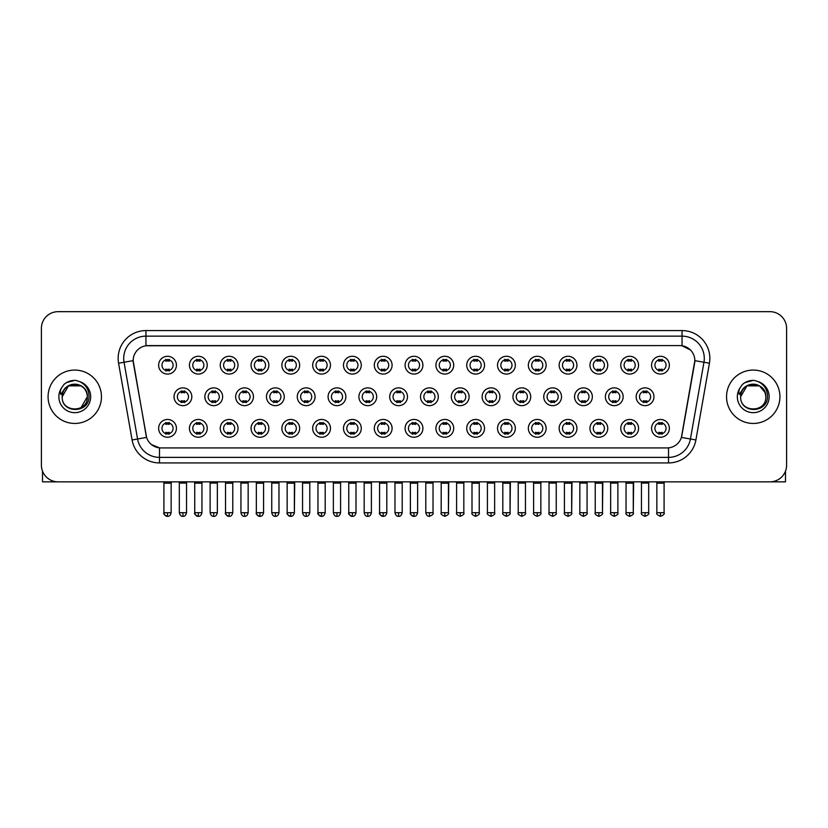 <?xml version="1.0" encoding="UTF-8"?>
<svg xmlns="http://www.w3.org/2000/svg" width="828" height="828" viewBox="0 0 828 828"><rect width="100%" height="100%" fill="white"/><g stroke="black" fill="none" stroke-linecap="round" stroke-linejoin="round"><path stroke-width="1.24" d="M207.238 428.345A8.901 8.901 0 0 1 198.337 437.246A8.901 8.901 0 0 1 189.436 428.345A8.901 8.901 0 0 1 198.337 419.454A8.901 8.901 0 0 1 207.238 428.345M192.779 428.345A5.558 5.558 0 0 0 198.337 433.913A5.558 5.558 0 0 0 203.895 428.345A5.558 5.558 0 0 0 198.337 422.787A5.558 5.558 0 0 0 192.779 428.345M238.04 428.345A8.901 8.901 0 0 1 229.149 437.246A8.901 8.901 0 0 1 220.248 428.345A8.901 8.901 0 0 1 229.149 419.454A8.901 8.901 0 0 1 238.04 428.345M223.581 428.345A5.558 5.558 0 0 0 229.149 433.913A5.558 5.558 0 0 0 234.707 428.345A5.558 5.558 0 0 0 229.149 422.787A5.558 5.558 0 0 0 223.581 428.345M268.852 428.345A8.901 8.901 0 0 1 259.951 437.246A8.901 8.901 0 0 1 251.06 428.345A8.901 8.901 0 0 1 259.951 419.454A8.901 8.901 0 0 1 268.852 428.345M254.393 428.345A5.558 5.558 0 0 0 259.951 433.913A5.558 5.558 0 0 0 265.519 428.345A5.558 5.558 0 0 0 259.951 422.787A5.558 5.558 0 0 0 254.393 428.345M299.664 428.345A8.901 8.901 0 0 1 290.763 437.246A8.901 8.901 0 0 1 281.862 428.345A8.901 8.901 0 0 1 290.763 419.454A8.901 8.901 0 0 1 299.664 428.345M285.205 428.345A5.558 5.558 0 0 0 290.763 433.913A5.558 5.558 0 0 0 296.32 428.345A5.558 5.558 0 0 0 290.763 422.787A5.558 5.558 0 0 0 285.205 428.345M330.476 428.345A8.901 8.901 0 0 1 321.574 437.246A8.901 8.901 0 0 1 312.673 428.345A8.901 8.901 0 0 1 321.574 419.454A8.901 8.901 0 0 1 330.476 428.345M316.017 428.345A5.558 5.558 0 0 0 321.574 433.913A5.558 5.558 0 0 0 327.132 428.345A5.558 5.558 0 0 0 321.574 422.787A5.558 5.558 0 0 0 316.017 428.345M361.277 428.345A8.901 8.901 0 0 1 352.386 437.246A8.901 8.901 0 0 1 343.485 428.345A8.901 8.901 0 0 1 352.386 419.454A8.901 8.901 0 0 1 361.277 428.345M346.818 428.345A5.558 5.558 0 0 0 352.386 433.913A5.558 5.558 0 0 0 357.944 428.345A5.558 5.558 0 0 0 352.386 422.787A5.558 5.558 0 0 0 346.818 428.345M392.089 428.345A8.901 8.901 0 0 1 383.188 437.246A8.901 8.901 0 0 1 374.297 428.345A8.901 8.901 0 0 1 383.188 419.454A8.901 8.901 0 0 1 392.089 428.345M377.63 428.345A5.558 5.558 0 0 0 383.188 433.913A5.558 5.558 0 0 0 388.756 428.345A5.558 5.558 0 0 0 383.188 422.787A5.558 5.558 0 0 0 377.63 428.345M422.901 428.345A8.901 8.901 0 0 1 414 437.246A8.901 8.901 0 0 1 405.099 428.345A8.901 8.901 0 0 1 414 419.454A8.901 8.901 0 0 1 422.901 428.345M408.442 428.345A5.558 5.558 0 0 0 414 433.913A5.558 5.558 0 0 0 419.558 428.345A5.558 5.558 0 0 0 414 422.787A5.558 5.558 0 0 0 408.442 428.345M453.703 428.345A8.901 8.901 0 0 1 444.812 437.246A8.901 8.901 0 0 1 435.911 428.345A8.901 8.901 0 0 1 444.812 419.454A8.901 8.901 0 0 1 453.703 428.345M439.244 428.345A5.558 5.558 0 0 0 444.812 433.913A5.558 5.558 0 0 0 450.37 428.345A5.558 5.558 0 0 0 444.812 422.787A5.558 5.558 0 0 0 439.244 428.345M484.515 428.345A8.901 8.901 0 0 1 475.614 437.246A8.901 8.901 0 0 1 466.723 428.345A8.901 8.901 0 0 1 475.614 419.454A8.901 8.901 0 0 1 484.515 428.345M470.056 428.345A5.558 5.558 0 0 0 475.614 433.913A5.558 5.558 0 0 0 481.182 428.345A5.558 5.558 0 0 0 475.614 422.787A5.558 5.558 0 0 0 470.056 428.345M515.326 428.345A8.901 8.901 0 0 1 506.425 437.246A8.901 8.901 0 0 1 497.524 428.345A8.901 8.901 0 0 1 506.425 419.454A8.901 8.901 0 0 1 515.326 428.345M500.868 428.345A5.558 5.558 0 0 0 506.425 433.913A5.558 5.558 0 0 0 511.983 428.345A5.558 5.558 0 0 0 506.425 422.787A5.558 5.558 0 0 0 500.868 428.345M546.138 428.345A8.901 8.901 0 0 1 537.237 437.246A8.901 8.901 0 0 1 528.336 428.345A8.901 8.901 0 0 1 537.237 419.454A8.901 8.901 0 0 1 546.138 428.345M531.679 428.345A5.558 5.558 0 0 0 537.237 433.913A5.558 5.558 0 0 0 542.795 428.345A5.558 5.558 0 0 0 537.237 422.787A5.558 5.558 0 0 0 531.679 428.345M576.94 428.345A8.901 8.901 0 0 1 568.049 437.246A8.901 8.901 0 0 1 559.148 428.345A8.901 8.901 0 0 1 568.049 419.454A8.901 8.901 0 0 1 576.94 428.345M562.481 428.345A5.558 5.558 0 0 0 568.049 433.913A5.558 5.558 0 0 0 573.607 428.345A5.558 5.558 0 0 0 568.049 422.787A5.558 5.558 0 0 0 562.481 428.345M607.752 428.345A8.901 8.901 0 0 1 598.851 437.246A8.901 8.901 0 0 1 589.96 428.345A8.901 8.901 0 0 1 598.851 419.454A8.901 8.901 0 0 1 607.752 428.345M593.293 428.345A5.558 5.558 0 0 0 598.851 433.913A5.558 5.558 0 0 0 604.419 428.345A5.558 5.558 0 0 0 598.851 422.787A5.558 5.558 0 0 0 593.293 428.345M638.564 428.345A8.901 8.901 0 0 1 629.663 437.246A8.901 8.901 0 0 1 620.762 428.345A8.901 8.901 0 0 1 629.663 419.454A8.901 8.901 0 0 1 638.564 428.345M624.105 428.345A5.558 5.558 0 0 0 629.663 433.913A5.558 5.558 0 0 0 635.221 428.345A5.558 5.558 0 0 0 629.663 422.787A5.558 5.558 0 0 0 624.105 428.345M669.366 428.345A8.901 8.901 0 0 1 660.475 437.246A8.901 8.901 0 0 1 651.574 428.345A8.901 8.901 0 0 1 660.475 419.454A8.901 8.901 0 0 1 669.366 428.345M654.907 428.345A5.558 5.558 0 0 0 660.475 433.913A5.558 5.558 0 0 0 666.033 428.345A5.558 5.558 0 0 0 660.475 422.787A5.558 5.558 0 0 0 654.907 428.345M176.426 428.345A8.901 8.901 0 0 1 167.525 437.246A8.901 8.901 0 0 1 158.634 428.345A8.901 8.901 0 0 1 167.525 419.454A8.901 8.901 0 0 1 176.426 428.345M161.967 428.345A5.558 5.558 0 0 0 167.525 433.913A5.558 5.558 0 0 0 173.093 428.345A5.558 5.558 0 0 0 167.525 422.787A5.558 5.558 0 0 0 161.967 428.345M222.639 396.757A8.901 8.901 0 0 1 213.738 405.658A8.901 8.901 0 0 1 204.847 396.757A8.901 8.901 0 0 1 213.738 387.866A8.901 8.901 0 0 1 222.639 396.757M208.18 396.757A5.558 5.558 0 0 0 213.738 402.325A5.558 5.558 0 0 0 219.306 396.757A5.558 5.558 0 0 0 213.738 391.199A5.558 5.558 0 0 0 208.18 396.757M253.451 396.757A8.901 8.901 0 0 1 244.55 405.658A8.901 8.901 0 0 1 235.649 396.757A8.901 8.901 0 0 1 244.55 387.866A8.901 8.901 0 0 1 253.451 396.757M238.992 396.757A5.558 5.558 0 0 0 244.55 402.325A5.558 5.558 0 0 0 250.108 396.757A5.558 5.558 0 0 0 244.55 391.199A5.558 5.558 0 0 0 238.992 396.757M284.252 396.757A8.901 8.901 0 0 1 275.362 405.658A8.901 8.901 0 0 1 266.461 396.757A8.901 8.901 0 0 1 275.362 387.866A8.901 8.901 0 0 1 284.252 396.757M269.793 396.757A5.558 5.558 0 0 0 275.362 402.325A5.558 5.558 0 0 0 280.92 396.757A5.558 5.558 0 0 0 275.362 391.199A5.558 5.558 0 0 0 269.793 396.757M315.064 396.757A8.901 8.901 0 0 1 306.163 405.658A8.901 8.901 0 0 1 297.273 396.757A8.901 8.901 0 0 1 306.163 387.866A8.901 8.901 0 0 1 315.064 396.757M300.605 396.757A5.558 5.558 0 0 0 306.163 402.325A5.558 5.558 0 0 0 311.732 396.757A5.558 5.558 0 0 0 306.163 391.199A5.558 5.558 0 0 0 300.605 396.757M345.876 396.757A8.901 8.901 0 0 1 336.975 405.658A8.901 8.901 0 0 1 328.085 396.757A8.901 8.901 0 0 1 336.975 387.866A8.901 8.901 0 0 1 345.876 396.757M331.417 396.757A5.558 5.558 0 0 0 336.975 402.325A5.558 5.558 0 0 0 342.544 396.757A5.558 5.558 0 0 0 336.975 391.199A5.558 5.558 0 0 0 331.417 396.757M376.688 396.757A8.901 8.901 0 0 1 367.787 405.658A8.901 8.901 0 0 1 358.886 396.757A8.901 8.901 0 0 1 367.787 387.866A8.901 8.901 0 0 1 376.688 396.757M362.229 396.757A5.558 5.558 0 0 0 367.787 402.325A5.558 5.558 0 0 0 373.345 396.757A5.558 5.558 0 0 0 367.787 391.199A5.558 5.558 0 0 0 362.229 396.757M407.49 396.757A8.901 8.901 0 0 1 398.599 405.658A8.901 8.901 0 0 1 389.698 396.757A8.901 8.901 0 0 1 398.599 387.866A8.901 8.901 0 0 1 407.49 396.757M393.031 396.757A5.558 5.558 0 0 0 398.599 402.325A5.558 5.558 0 0 0 404.157 396.757A5.558 5.558 0 0 0 398.599 391.199A5.558 5.558 0 0 0 393.031 396.757M438.302 396.757A8.901 8.901 0 0 1 429.401 405.658A8.901 8.901 0 0 1 420.51 396.757A8.901 8.901 0 0 1 429.401 387.866A8.901 8.901 0 0 1 438.302 396.757M423.843 396.757A5.558 5.558 0 0 0 429.401 402.325A5.558 5.558 0 0 0 434.969 396.757A5.558 5.558 0 0 0 429.401 391.199A5.558 5.558 0 0 0 423.843 396.757M469.114 396.757A8.901 8.901 0 0 1 460.213 405.658A8.901 8.901 0 0 1 451.312 396.757A8.901 8.901 0 0 1 460.213 387.866A8.901 8.901 0 0 1 469.114 396.757M454.655 396.757A5.558 5.558 0 0 0 460.213 402.325A5.558 5.558 0 0 0 465.771 396.757A5.558 5.558 0 0 0 460.213 391.199A5.558 5.558 0 0 0 454.655 396.757M499.915 396.757A8.901 8.901 0 0 1 491.025 405.658A8.901 8.901 0 0 1 482.124 396.757A8.901 8.901 0 0 1 491.025 387.866A8.901 8.901 0 0 1 499.915 396.757M485.456 396.757A5.558 5.558 0 0 0 491.025 402.325A5.558 5.558 0 0 0 496.583 396.757A5.558 5.558 0 0 0 491.025 391.199A5.558 5.558 0 0 0 485.456 396.757M530.727 396.757A8.901 8.901 0 0 1 521.837 405.658A8.901 8.901 0 0 1 512.936 396.757A8.901 8.901 0 0 1 521.837 387.866A8.901 8.901 0 0 1 530.727 396.757M516.268 396.757A5.558 5.558 0 0 0 521.837 402.325A5.558 5.558 0 0 0 527.395 396.757A5.558 5.558 0 0 0 521.837 391.199A5.558 5.558 0 0 0 516.268 396.757M561.539 396.757A8.901 8.901 0 0 1 552.638 405.658A8.901 8.901 0 0 1 543.748 396.757A8.901 8.901 0 0 1 552.638 387.866A8.901 8.901 0 0 1 561.539 396.757M547.08 396.757A5.558 5.558 0 0 0 552.638 402.325A5.558 5.558 0 0 0 558.207 396.757A5.558 5.558 0 0 0 552.638 391.199A5.558 5.558 0 0 0 547.08 396.757M592.351 396.757A8.901 8.901 0 0 1 583.45 405.658A8.901 8.901 0 0 1 574.549 396.757A8.901 8.901 0 0 1 583.45 387.866A8.901 8.901 0 0 1 592.351 396.757M577.892 396.757A5.558 5.558 0 0 0 583.45 402.325A5.558 5.558 0 0 0 589.008 396.757A5.558 5.558 0 0 0 583.45 391.199A5.558 5.558 0 0 0 577.892 396.757M623.153 396.757A8.901 8.901 0 0 1 614.262 405.658A8.901 8.901 0 0 1 605.361 396.757A8.901 8.901 0 0 1 614.262 387.866A8.901 8.901 0 0 1 623.153 396.757M608.694 396.757A5.558 5.558 0 0 0 614.262 402.325A5.558 5.558 0 0 0 619.82 396.757A5.558 5.558 0 0 0 614.262 391.199A5.558 5.558 0 0 0 608.694 396.757M653.965 396.757A8.901 8.901 0 0 1 645.064 405.658A8.901 8.901 0 0 1 636.173 396.757A8.901 8.901 0 0 1 645.064 387.866A8.901 8.901 0 0 1 653.965 396.757M639.506 396.757A5.558 5.558 0 0 0 645.064 402.325A5.558 5.558 0 0 0 650.632 396.757A5.558 5.558 0 0 0 645.064 391.199A5.558 5.558 0 0 0 639.506 396.757M191.827 396.757A8.901 8.901 0 0 1 182.936 405.658A8.901 8.901 0 0 1 174.035 396.757A8.901 8.901 0 0 1 182.936 387.866A8.901 8.901 0 0 1 191.827 396.757M177.368 396.757A5.558 5.558 0 0 0 182.936 402.325A5.558 5.558 0 0 0 188.494 396.757A5.558 5.558 0 0 0 182.936 391.199A5.558 5.558 0 0 0 177.368 396.757M207.238 365.169A8.901 8.901 0 0 1 198.337 374.07A8.901 8.901 0 0 1 189.436 365.169A8.901 8.901 0 0 1 198.337 356.278A8.901 8.901 0 0 1 207.238 365.169M192.779 365.169A5.558 5.558 0 0 0 198.337 370.737A5.558 5.558 0 0 0 203.895 365.169A5.558 5.558 0 0 0 198.337 359.611A5.558 5.558 0 0 0 192.779 365.169M238.04 365.169A8.901 8.901 0 0 1 229.149 374.07A8.901 8.901 0 0 1 220.248 365.169A8.901 8.901 0 0 1 229.149 356.278A8.901 8.901 0 0 1 238.04 365.169M223.581 365.169A5.558 5.558 0 0 0 229.149 370.737A5.558 5.558 0 0 0 234.707 365.169A5.558 5.558 0 0 0 229.149 359.611A5.558 5.558 0 0 0 223.581 365.169M268.852 365.169A8.901 8.901 0 0 1 259.951 374.07A8.901 8.901 0 0 1 251.06 365.169A8.901 8.901 0 0 1 259.951 356.278A8.901 8.901 0 0 1 268.852 365.169M254.393 365.169A5.558 5.558 0 0 0 259.951 370.737A5.558 5.558 0 0 0 265.519 365.169A5.558 5.558 0 0 0 259.951 359.611A5.558 5.558 0 0 0 254.393 365.169M299.664 365.169A8.901 8.901 0 0 1 290.763 374.07A8.901 8.901 0 0 1 281.862 365.169A8.901 8.901 0 0 1 290.763 356.278A8.901 8.901 0 0 1 299.664 365.169M285.205 365.169A5.558 5.558 0 0 0 290.763 370.737A5.558 5.558 0 0 0 296.32 365.169A5.558 5.558 0 0 0 290.763 359.611A5.558 5.558 0 0 0 285.205 365.169M330.476 365.169A8.901 8.901 0 0 1 321.574 374.07A8.901 8.901 0 0 1 312.673 365.169A8.901 8.901 0 0 1 321.574 356.278A8.901 8.901 0 0 1 330.476 365.169M316.017 365.169A5.558 5.558 0 0 0 321.574 370.737A5.558 5.558 0 0 0 327.132 365.169A5.558 5.558 0 0 0 321.574 359.611A5.558 5.558 0 0 0 316.017 365.169M361.277 365.169A8.901 8.901 0 0 1 352.386 374.07A8.901 8.901 0 0 1 343.485 365.169A8.901 8.901 0 0 1 352.386 356.278A8.901 8.901 0 0 1 361.277 365.169M346.818 365.169A5.558 5.558 0 0 0 352.386 370.737A5.558 5.558 0 0 0 357.944 365.169A5.558 5.558 0 0 0 352.386 359.611A5.558 5.558 0 0 0 346.818 365.169M392.089 365.169A8.901 8.901 0 0 1 383.188 374.07A8.901 8.901 0 0 1 374.297 365.169A8.901 8.901 0 0 1 383.188 356.278A8.901 8.901 0 0 1 392.089 365.169M377.63 365.169A5.558 5.558 0 0 0 383.188 370.737A5.558 5.558 0 0 0 388.756 365.169A5.558 5.558 0 0 0 383.188 359.611A5.558 5.558 0 0 0 377.63 365.169M422.901 365.169A8.901 8.901 0 0 1 414 374.07A8.901 8.901 0 0 1 405.099 365.169A8.901 8.901 0 0 1 414 356.278A8.901 8.901 0 0 1 422.901 365.169M408.442 365.169A5.558 5.558 0 0 0 414 370.737A5.558 5.558 0 0 0 419.558 365.169A5.558 5.558 0 0 0 414 359.611A5.558 5.558 0 0 0 408.442 365.169M453.703 365.169A8.901 8.901 0 0 1 444.812 374.07A8.901 8.901 0 0 1 435.911 365.169A8.901 8.901 0 0 1 444.812 356.278A8.901 8.901 0 0 1 453.703 365.169M439.244 365.169A5.558 5.558 0 0 0 444.812 370.737A5.558 5.558 0 0 0 450.37 365.169A5.558 5.558 0 0 0 444.812 359.611A5.558 5.558 0 0 0 439.244 365.169M484.515 365.169A8.901 8.901 0 0 1 475.614 374.07A8.901 8.901 0 0 1 466.723 365.169A8.901 8.901 0 0 1 475.614 356.278A8.901 8.901 0 0 1 484.515 365.169M470.056 365.169A5.558 5.558 0 0 0 475.614 370.737A5.558 5.558 0 0 0 481.182 365.169A5.558 5.558 0 0 0 475.614 359.611A5.558 5.558 0 0 0 470.056 365.169M515.326 365.169A8.901 8.901 0 0 1 506.425 374.07A8.901 8.901 0 0 1 497.524 365.169A8.901 8.901 0 0 1 506.425 356.278A8.901 8.901 0 0 1 515.326 365.169M500.868 365.169A5.558 5.558 0 0 0 506.425 370.737A5.558 5.558 0 0 0 511.983 365.169A5.558 5.558 0 0 0 506.425 359.611A5.558 5.558 0 0 0 500.868 365.169M546.138 365.169A8.901 8.901 0 0 1 537.237 374.07A8.901 8.901 0 0 1 528.336 365.169A8.901 8.901 0 0 1 537.237 356.278A8.901 8.901 0 0 1 546.138 365.169M531.679 365.169A5.558 5.558 0 0 0 537.237 370.737A5.558 5.558 0 0 0 542.795 365.169A5.558 5.558 0 0 0 537.237 359.611A5.558 5.558 0 0 0 531.679 365.169M576.94 365.169A8.901 8.901 0 0 1 568.049 374.07A8.901 8.901 0 0 1 559.148 365.169A8.901 8.901 0 0 1 568.049 356.278A8.901 8.901 0 0 1 576.94 365.169M562.481 365.169A5.558 5.558 0 0 0 568.049 370.737A5.558 5.558 0 0 0 573.607 365.169A5.558 5.558 0 0 0 568.049 359.611A5.558 5.558 0 0 0 562.481 365.169M607.752 365.169A8.901 8.901 0 0 1 598.851 374.07A8.901 8.901 0 0 1 589.96 365.169A8.901 8.901 0 0 1 598.851 356.278A8.901 8.901 0 0 1 607.752 365.169M593.293 365.169A5.558 5.558 0 0 0 598.851 370.737A5.558 5.558 0 0 0 604.419 365.169A5.558 5.558 0 0 0 598.851 359.611A5.558 5.558 0 0 0 593.293 365.169M638.564 365.169A8.901 8.901 0 0 1 629.663 374.07A8.901 8.901 0 0 1 620.762 365.169A8.901 8.901 0 0 1 629.663 356.278A8.901 8.901 0 0 1 638.564 365.169M624.105 365.169A5.558 5.558 0 0 0 629.663 370.737A5.558 5.558 0 0 0 635.221 365.169A5.558 5.558 0 0 0 629.663 359.611A5.558 5.558 0 0 0 624.105 365.169M669.366 365.169A8.901 8.901 0 0 1 660.475 374.07A8.901 8.901 0 0 1 651.574 365.169A8.901 8.901 0 0 1 660.475 356.278A8.901 8.901 0 0 1 669.366 365.169M654.907 365.169A5.558 5.558 0 0 0 660.475 370.737A5.558 5.558 0 0 0 666.033 365.169A5.558 5.558 0 0 0 660.475 359.611A5.558 5.558 0 0 0 654.907 365.169M176.426 365.169A8.901 8.901 0 0 1 167.525 374.07A8.901 8.901 0 0 1 158.634 365.169A8.901 8.901 0 0 1 167.525 356.278A8.901 8.901 0 0 1 176.426 365.169M161.967 365.169A5.558 5.558 0 0 0 167.525 370.737A5.558 5.558 0 0 0 173.093 365.169A5.558 5.558 0 0 0 167.525 359.611A5.558 5.558 0 0 0 161.967 365.169M132.097 439.958L118.57 363.213A27.81 27.81 0 0 1 145.945 330.579L682.055 330.579A27.81 27.81 0 0 1 709.43 363.213L695.903 439.958A27.81 27.81 0 0 1 668.517 462.935L159.483 462.935A27.81 27.81 0 0 1 132.097 439.958L146.597 437.401L133.391 363.223A15.018 15.018 0 0 1 148.171 345.597L679.829 345.597A15.018 15.018 0 0 1 694.609 363.223L681.868 435.518A15.018 15.018 0 0 1 667.078 447.927L160.922 447.927A15.018 15.018 0 0 1 146.132 435.518L133.163 360.646L124.045 362.25A22.242 22.242 0 0 1 145.945 336.147L682.055 336.147A22.242 22.242 0 0 1 703.955 362.25L690.428 438.995A22.242 22.242 0 0 1 668.517 457.377L159.483 457.377A22.242 22.242 0 0 1 137.572 438.995L124.045 362.25A22.242 22.242 0 0 1 123.703 358.389M48.076 396.757A26.693 26.693 0 0 0 74.768 423.45A26.693 26.693 0 0 0 101.461 396.757A26.693 26.693 0 0 0 74.768 370.064A26.693 26.693 0 0 0 48.076 396.757A26.693 26.693 0 0 0 74.768 423.45A26.693 26.693 0 0 0 101.461 396.757A26.693 26.693 0 0 0 74.768 370.064A26.693 26.693 0 0 0 48.076 396.757M726.539 396.757A26.693 26.693 0 0 0 753.232 423.45A26.693 26.693 0 0 0 779.924 396.757A26.693 26.693 0 0 0 753.232 370.064A26.693 26.693 0 0 0 726.539 396.757A26.693 26.693 0 0 0 753.232 423.45A26.693 26.693 0 0 0 779.924 396.757A26.693 26.693 0 0 0 753.232 370.064A26.693 26.693 0 0 0 726.539 396.757M145.945 330.579L145.945 345.762L679.829 345.597L682.055 345.762L690.438 349.996M133.163 360.615L133.329 358.389M667.078 447.927L160.922 447.927M159.483 462.935L159.483 447.855L151.472 444.574M709.43 363.213L694.837 360.646L681.403 437.401L695.903 439.958M786.6 328.354A16.684 16.684 0 0 0 769.916 311.67L58.084 311.67A16.684 16.684 0 0 0 41.4 328.354L41.4 465.16A16.684 16.684 0 0 0 58.084 481.844L769.916 481.844A16.684 16.684 0 0 0 786.6 465.16L786.6 328.354L786.6 465.16M41.4 328.354L41.4 465.16M769.916 311.67L58.084 311.67M58.084 481.844L769.916 481.844M165.859 371.058L165.859 369.102A4.264 4.264 0 0 0 169.191 369.102L169.191 371.058M169.191 359.29L169.191 361.246A4.264 4.264 0 0 0 165.859 361.246L165.859 359.29M181.26 402.646L181.26 400.69A4.264 4.264 0 0 0 184.603 400.69L184.603 402.646M182.936 512.708L179.314 512.708C179.945 515.285 181.156 516.496 182.936 516.33L182.936 512.708L186.548 512.708L186.548 483.066L179.314 483.066L179.014 481.844M186.548 483.066L186.849 481.844M184.603 390.878L184.603 392.834A4.264 4.264 0 0 0 181.26 392.834L181.26 390.878M165.859 434.234L165.859 432.278A4.264 4.264 0 0 0 169.191 432.278L169.191 434.234M167.525 512.708L163.913 512.708C163.178 513.867 164.389 515.068 167.525 516.33L167.525 512.708L171.148 512.708L171.148 483.179L163.913 483.179L163.582 481.844M171.148 483.179L171.479 481.844M169.191 422.466L169.191 424.422A4.264 4.264 0 0 0 165.859 424.422L165.859 422.466M196.671 371.058L196.671 369.102A4.264 4.264 0 0 0 200.003 369.102L200.003 371.058M200.003 359.29L200.003 361.246A4.264 4.264 0 0 0 196.671 361.246L196.671 359.29M227.483 371.058L227.483 369.102A4.264 4.264 0 0 0 230.815 369.102L230.815 371.058M230.815 359.29L230.815 361.246A4.264 4.264 0 0 0 227.483 361.246L227.483 359.29M258.284 371.058L258.284 369.102A4.264 4.264 0 0 0 261.627 369.102L261.627 371.058M261.627 359.29L261.627 361.246A4.264 4.264 0 0 0 258.284 361.246L258.284 359.29M289.096 371.058L289.096 369.102A4.264 4.264 0 0 0 292.429 369.102L292.429 371.058M292.429 359.29L292.429 361.246A4.264 4.264 0 0 0 289.096 361.246L289.096 359.29M212.071 402.646L212.071 400.69A4.264 4.264 0 0 0 215.415 400.69L215.415 402.646M213.738 512.708L210.126 512.708C210.757 515.285 211.958 516.496 213.738 516.33L213.738 512.708L217.36 512.708L217.36 483.066L210.126 483.066L209.826 481.844M217.36 483.066L217.66 481.844M215.415 390.878L215.415 392.834A4.264 4.264 0 0 0 212.071 392.834L212.071 390.878M242.883 402.646L242.883 400.69A4.264 4.264 0 0 0 246.216 400.69L246.216 402.646M244.55 512.708L240.938 512.708C241.569 515.285 242.77 516.496 244.55 516.33L244.55 512.708L248.162 512.708L248.162 483.066L240.938 483.066L240.627 481.844M248.162 483.066L248.472 481.844M246.216 390.878L246.216 392.834A4.264 4.264 0 0 0 242.883 392.834L242.883 390.878M273.695 402.646L273.695 400.69A4.264 4.264 0 0 0 277.028 400.69L277.028 402.646M275.362 512.708L271.75 512.708C272.371 515.285 273.582 516.496 275.362 516.33L275.362 512.708L278.974 512.708L278.974 483.066L271.75 483.066L271.439 481.844M278.974 483.066L279.284 481.844M277.028 390.878L277.028 392.834A4.264 4.264 0 0 0 273.695 392.834L273.695 390.878M196.671 434.234L196.671 432.278A4.264 4.264 0 0 0 200.003 432.278L200.003 434.234M198.337 512.708L194.725 512.708C193.99 513.867 195.191 515.068 198.337 516.33L198.337 512.708L201.949 512.708L201.949 483.179L194.725 483.179L194.383 481.844M201.949 483.179L202.28 481.844M200.003 422.466L200.003 424.422A4.264 4.264 0 0 0 196.671 424.422L196.671 422.466M227.483 434.234L227.483 432.278A4.264 4.264 0 0 0 230.815 432.278L230.815 434.234M229.149 512.708L225.526 512.708C224.802 513.867 226.003 515.068 229.149 516.33L229.149 512.708L232.761 512.708L232.761 483.179L225.526 483.179L225.195 481.844M232.761 483.179L233.092 481.844M230.815 422.466L230.815 424.422A4.264 4.264 0 0 0 227.483 424.422L227.483 422.466M258.284 434.234L258.284 432.278A4.264 4.264 0 0 0 261.627 432.278L261.627 434.234M259.951 512.708L256.338 512.708C255.604 513.867 256.815 515.068 259.951 516.33L259.951 512.708L263.573 512.708L263.573 483.179L256.338 483.179L256.007 481.844M263.573 483.179L263.904 481.844M261.627 422.466L261.627 424.422A4.264 4.264 0 0 0 258.284 424.422L258.284 422.466M289.096 434.234L289.096 432.278A4.264 4.264 0 0 0 292.429 432.278L292.429 434.234M290.763 512.708L287.15 512.708C286.416 513.867 287.616 515.068 290.763 516.33L290.763 512.708L294.375 512.708L294.375 483.179L287.15 483.179L286.819 481.844M287.15 512.708L287.15 483.179L287.15 512.708C287.782 515.285 288.982 516.496 290.763 516.33C292.543 516.496 293.743 515.285 294.375 512.708L294.716 481.844M292.429 422.466L292.429 424.422A4.264 4.264 0 0 0 289.096 424.422L289.096 422.466M319.908 434.234L319.908 432.278A4.264 4.264 0 0 0 323.241 432.278L323.241 434.234M321.574 512.708L317.962 512.708C318.594 515.285 319.794 516.496 321.574 516.33L321.574 512.708L325.187 512.708L325.187 483.179L317.962 483.179L317.621 481.844M325.187 483.179L325.518 481.844M323.241 422.466L323.241 424.422A4.264 4.264 0 0 0 319.908 424.422L319.908 422.466M350.71 434.234L350.71 432.278A4.264 4.264 0 0 0 354.053 432.278L354.053 434.234M352.386 512.708L348.764 512.708C349.395 515.285 350.606 516.496 352.386 516.33L352.386 512.708L355.999 512.708L355.999 483.179L348.764 483.179L348.433 481.844M355.999 483.179L356.33 481.844M354.053 422.466L354.053 424.422A4.264 4.264 0 0 0 350.71 424.422L350.71 422.466M381.522 434.234L381.522 432.278A4.264 4.264 0 0 0 384.854 432.278L384.854 434.234M383.188 512.708L379.576 512.708C380.207 515.285 381.408 516.496 383.188 516.33L383.188 512.708L386.811 512.708L386.811 483.179L379.576 483.179L379.245 481.844M386.811 483.179L387.142 481.844M384.854 422.466L384.854 424.422A4.264 4.264 0 0 0 381.522 424.422L381.522 422.466M412.334 434.234L412.334 432.278A4.264 4.264 0 0 0 415.666 432.278L415.666 434.234M414 512.708L410.388 512.708C411.019 515.285 412.22 516.496 414 516.33L414 512.708L417.612 512.708L417.612 483.179L410.388 483.179L410.057 481.844M417.612 483.179L417.943 481.844M415.666 422.466L415.666 424.422A4.264 4.264 0 0 0 412.334 424.422L412.334 422.466M443.146 434.234L443.146 432.278A4.264 4.264 0 0 0 446.478 432.278L446.478 434.234M444.812 512.708L441.189 512.708C440.465 513.867 441.666 515.068 444.812 516.33L444.812 512.708L448.424 512.708L448.424 483.179L441.189 483.179L440.858 481.844M444.812 516.33C447.948 515.068 449.159 513.867 448.424 512.708L448.755 481.844M446.478 422.466L446.478 424.422A4.264 4.264 0 0 0 443.146 424.422L443.146 422.466M473.947 434.234L473.947 432.278A4.264 4.264 0 0 0 477.29 432.278L477.29 434.234M475.614 512.708L472.001 512.708C471.267 513.867 472.477 515.068 475.614 516.33L475.614 512.708L479.236 512.708L479.236 483.179L472.001 483.179L471.67 481.844M479.236 483.179L479.567 481.844M477.29 422.466L477.29 424.422A4.264 4.264 0 0 0 473.947 424.422L473.947 422.466M504.759 434.234L504.759 432.278A4.264 4.264 0 0 0 508.092 432.278L508.092 434.234M506.425 512.708L502.813 512.708C502.078 513.867 503.279 515.068 506.425 516.33L506.425 512.708L510.038 512.708L510.038 483.179L502.813 483.179L502.482 481.844M506.425 516.33C509.572 515.068 510.772 513.867 510.038 512.708L510.379 481.844M508.092 422.466L508.092 424.422A4.264 4.264 0 0 0 504.759 424.422L504.759 422.466M535.571 434.234L535.571 432.278A4.264 4.264 0 0 0 538.904 432.278L538.904 434.234M537.237 512.708L533.625 512.708C532.89 513.867 534.091 515.068 537.237 516.33L537.237 512.708L540.85 512.708L540.85 483.179L533.625 483.179L533.284 481.844M540.85 483.179L541.181 481.844M538.904 422.466L538.904 424.422A4.264 4.264 0 0 0 535.571 424.422L535.571 422.466M566.373 434.234L566.373 432.278A4.264 4.264 0 0 0 569.716 432.278L569.716 434.234M568.049 512.708L564.427 512.708C563.692 513.867 564.903 515.068 568.049 516.33L568.049 512.708L571.662 512.708L571.662 483.179L564.427 483.179L564.096 481.844M568.049 516.33C571.185 515.068 572.396 513.867 571.662 512.708L571.993 481.844M569.716 422.466L569.716 424.422A4.264 4.264 0 0 0 566.373 424.422L566.373 422.466M597.185 434.234L597.185 432.278A4.264 4.264 0 0 0 600.517 432.278L600.517 434.234M598.851 512.708L595.239 512.708C594.504 513.867 595.715 515.068 598.851 516.33L598.851 512.708L602.473 512.708L602.473 483.179L595.239 483.179L594.908 481.844M598.851 516.33C601.997 515.068 603.198 513.867 602.473 512.708L602.805 481.844M600.517 422.466L600.517 424.422A4.264 4.264 0 0 0 597.185 424.422L597.185 422.466M627.997 434.234L627.997 432.278A4.264 4.264 0 0 0 631.329 432.278L631.329 434.234M629.663 512.708L626.051 512.708C625.316 513.867 626.517 515.068 629.663 516.33L629.663 512.708L633.275 512.708L633.275 483.179L626.051 483.179L625.72 481.844M629.663 516.33C632.809 515.068 634.01 513.867 633.275 512.708L633.617 481.844M631.329 422.466L631.329 424.422A4.264 4.264 0 0 0 627.997 424.422L627.997 422.466M658.809 434.234L658.809 432.278A4.264 4.264 0 0 0 662.141 432.278L662.141 434.234M660.475 512.708L656.852 512.708C656.128 513.867 657.328 515.068 660.475 516.33L660.475 512.708L664.087 512.708L664.087 483.179L656.852 483.179L656.521 481.844M664.087 483.179L664.418 481.844M662.141 422.466L662.141 424.422A4.264 4.264 0 0 0 658.809 424.422L658.809 422.466M62.773 392.979L62.183 396.757C61.489 413.834 89.113 413.524 89.02 396.757C89.072 389.822 85.977 384.782 79.736 381.646L75.979 380.414C71.446 380.145 67.451 381.48 63.984 384.409L61.717 387.659C60.34 389.988 60.04 392.255 60.817 394.438L64.863 388.435C68.631 384.668 73.123 383.426 78.329 384.699A12.575 12.575 0 0 0 62.773 392.979M78.329 384.699C83.949 386.707 86.95 390.723 87.344 396.757C88.11 412.975 61.427 412.975 62.193 396.757C61.427 380.538 88.11 380.538 87.344 396.757L81.051 407.645M86.609 392.555C82.697 379.359 61.438 383.209 62.193 396.757L68.486 385.869L81.051 385.869M64.025 384.378L66.571 382.567L74.893 380.362L66.571 382.567L64.025 384.378L66.571 382.567L74.893 380.362L66.571 382.567L64.025 384.378M741.246 392.979L740.646 396.757C739.953 413.834 767.577 413.524 767.484 396.757C767.535 389.822 764.441 384.782 758.2 381.646L754.443 380.414C749.909 380.145 745.914 381.48 742.457 384.409L740.191 387.659C738.804 389.988 738.504 392.255 739.28 394.438L743.327 388.435C747.104 384.668 751.586 383.426 756.792 384.699A12.575 12.575 0 0 0 741.246 392.979M765.807 396.757C766.573 412.975 739.89 412.975 740.656 396.757C739.89 380.538 766.573 380.538 765.807 396.757C765.414 390.723 762.412 386.707 756.792 384.699M740.656 396.757L746.949 385.869L759.514 385.869L765.082 392.555M742.488 384.378L745.034 382.567L753.366 380.362L745.034 382.567L742.488 384.378L745.034 382.567L753.366 380.362L745.034 382.567L742.488 384.378M42.507 471.153L42.507 481.844L107.019 481.844M785.493 471.153L785.493 481.844L720.981 481.844M319.908 371.058L319.908 369.102A4.264 4.264 0 0 0 323.241 369.102L323.241 371.058M323.241 359.29L323.241 361.246A4.264 4.264 0 0 0 319.908 361.246L319.908 359.29M350.71 371.058L350.71 369.102A4.264 4.264 0 0 0 354.053 369.102L354.053 371.058M354.053 359.29L354.053 361.246A4.264 4.264 0 0 0 350.71 361.246L350.71 359.29M381.522 371.058L381.522 369.102A4.264 4.264 0 0 0 384.854 369.102L384.854 371.058M384.854 359.29L384.854 361.246A4.264 4.264 0 0 0 381.522 361.246L381.522 359.29M304.497 402.646L304.497 400.69A4.264 4.264 0 0 0 307.84 400.69L307.84 402.646M306.163 512.708L302.551 512.708C303.183 515.285 304.394 516.496 306.163 516.33L306.163 512.708L309.786 512.708L309.786 483.066L302.551 483.066L302.251 481.844M309.786 483.066L310.086 481.844M307.84 390.878L307.84 392.834A4.264 4.264 0 0 0 304.497 392.834L304.497 390.878M335.309 402.646L335.309 400.69A4.264 4.264 0 0 0 338.642 400.69L338.642 402.646M336.975 512.708L333.363 512.708C333.994 515.285 335.195 516.496 336.975 516.33L336.975 512.708L340.587 512.708L340.587 483.066L333.363 483.066L333.053 481.844M340.587 483.066L340.898 481.844M338.642 390.878L338.642 392.834A4.264 4.264 0 0 0 335.309 392.834L335.309 390.878M366.121 402.646L366.121 400.69A4.264 4.264 0 0 0 369.454 400.69L369.454 402.646M367.787 512.708L364.175 512.708C364.806 515.285 366.007 516.496 367.787 516.33L367.787 512.708L371.399 512.708L371.399 483.066L364.175 483.066L363.865 481.844M371.399 483.066L371.71 481.844M369.454 390.878L369.454 392.834A4.264 4.264 0 0 0 366.121 392.834L366.121 390.878M412.334 371.058L412.334 369.102A4.264 4.264 0 0 0 415.666 369.102L415.666 371.058M415.666 359.29L415.666 361.246A4.264 4.264 0 0 0 412.334 361.246L412.334 359.29M443.146 371.058L443.146 369.102A4.264 4.264 0 0 0 446.478 369.102L446.478 371.058M446.478 359.29L446.478 361.246A4.264 4.264 0 0 0 443.146 361.246L443.146 359.29M473.947 371.058L473.947 369.102A4.264 4.264 0 0 0 477.29 369.102L477.29 371.058M477.29 359.29L477.29 361.246A4.264 4.264 0 0 0 473.947 361.246L473.947 359.29M504.759 371.058L504.759 369.102A4.264 4.264 0 0 0 508.092 369.102L508.092 371.058M508.092 359.29L508.092 361.246A4.264 4.264 0 0 0 504.759 361.246L504.759 359.29M535.571 371.058L535.571 369.102A4.264 4.264 0 0 0 538.904 369.102L538.904 371.058M538.904 359.29L538.904 361.246A4.264 4.264 0 0 0 535.571 361.246L535.571 359.29M396.922 402.646L396.922 400.69A4.264 4.264 0 0 0 400.266 400.69L400.266 402.646M398.599 512.708L394.977 512.708C395.608 515.285 396.819 516.496 398.599 516.33L398.599 512.708L402.211 512.708L402.211 483.066L394.977 483.066L394.677 481.844M402.211 483.066L402.511 481.844M400.266 390.878L400.266 392.834A4.264 4.264 0 0 0 396.922 392.834L396.922 390.878M427.734 402.646L427.734 400.69A4.264 4.264 0 0 0 431.077 400.69L431.077 402.646M429.401 512.708L425.789 512.708C426.42 515.285 427.621 516.496 429.401 516.33L429.401 512.708L433.023 512.708L433.023 483.066L425.789 483.066L425.488 481.844M433.023 483.066L433.323 481.844M431.077 390.878L431.077 392.834A4.264 4.264 0 0 0 427.734 392.834L427.734 390.878M458.546 402.646L458.546 400.69A4.264 4.264 0 0 0 461.879 400.69L461.879 402.646M460.213 512.708L456.601 512.708C455.866 513.867 457.066 515.068 460.213 516.33L460.213 512.708L463.825 512.708L463.825 483.066L456.601 483.066L456.29 481.844M463.825 483.066L464.135 481.844M461.879 390.878L461.879 392.834A4.264 4.264 0 0 0 458.546 392.834L458.546 390.878M489.358 402.646L489.358 400.69A4.264 4.264 0 0 0 492.691 400.69L492.691 402.646M491.025 512.708L487.413 512.708C486.678 513.867 487.878 515.068 491.025 516.33L491.025 512.708L494.637 512.708L494.637 483.066L487.413 483.066L487.102 481.844M494.637 483.066L494.947 481.844M492.691 390.878L492.691 392.834A4.264 4.264 0 0 0 489.358 392.834L489.358 390.878M520.16 402.646L520.16 400.69A4.264 4.264 0 0 0 523.503 400.69L523.503 402.646M521.837 512.708L518.214 512.708C517.479 513.867 518.69 515.068 521.837 516.33L521.837 512.708L525.449 512.708L525.449 483.066L518.214 483.066L517.914 481.844M525.449 483.066L525.749 481.844M523.503 390.878L523.503 392.834A4.264 4.264 0 0 0 520.16 392.834L520.16 390.878M566.373 371.058L566.373 369.102A4.264 4.264 0 0 0 569.716 369.102L569.716 371.058M569.716 359.29L569.716 361.246A4.264 4.264 0 0 0 566.373 361.246L566.373 359.29M597.185 371.058L597.185 369.102A4.264 4.264 0 0 0 600.517 369.102L600.517 371.058M600.517 359.29L600.517 361.246A4.264 4.264 0 0 0 597.185 361.246L597.185 359.29M627.997 371.058L627.997 369.102A4.264 4.264 0 0 0 631.329 369.102L631.329 371.058M631.329 359.29L631.329 361.246A4.264 4.264 0 0 0 627.997 361.246L627.997 359.29M658.809 371.058L658.809 369.102A4.264 4.264 0 0 0 662.141 369.102L662.141 371.058M662.141 359.29L662.141 361.246A4.264 4.264 0 0 0 658.809 361.246L658.809 359.29M550.972 402.646L550.972 400.69A4.264 4.264 0 0 0 554.305 400.69L554.305 402.646M552.638 512.708L549.026 512.708C548.291 513.867 549.502 515.068 552.638 516.33L552.638 512.708L556.25 512.708L556.25 483.066L549.026 483.066L548.716 481.844M556.25 483.066L556.561 481.844M554.305 390.878L554.305 392.834A4.264 4.264 0 0 0 550.972 392.834L550.972 390.878M581.784 402.646L581.784 400.69A4.264 4.264 0 0 0 585.117 400.69L585.117 402.646M583.45 512.708L579.838 512.708C579.103 513.867 580.304 515.068 583.45 516.33L583.45 512.708L587.062 512.708L587.062 483.066L579.838 483.066L579.528 481.844M587.062 483.066L587.373 481.844M585.117 390.878L585.117 392.834A4.264 4.264 0 0 0 581.784 392.834L581.784 390.878M612.585 402.646L612.585 400.69A4.264 4.264 0 0 0 615.928 400.69L615.928 402.646M614.262 512.708L610.64 512.708C609.915 513.867 611.116 515.068 614.262 516.33L614.262 512.708L617.874 512.708L617.874 483.066L610.64 483.066L610.34 481.844M617.874 483.066L618.174 481.844M615.928 390.878L615.928 392.834A4.264 4.264 0 0 0 612.585 392.834L612.585 390.878M643.397 402.646L643.397 400.69A4.264 4.264 0 0 0 646.74 400.69L646.74 402.646M645.064 512.708L641.452 512.708C640.717 513.867 641.928 515.068 645.064 516.33L645.064 512.708L648.686 512.708L648.686 483.066L641.452 483.066L641.151 481.844M648.686 483.066L648.986 481.844M646.74 390.878L646.74 392.834A4.264 4.264 0 0 0 643.397 392.834L643.397 390.878M682.055 330.579L682.055 345.762M668.517 447.855L668.517 462.935M118.57 363.213L124.045 362.25M61.717 387.659A15.908 15.908 0 0 0 74.768 412.665A15.908 15.908 0 0 0 79.736 381.646M740.191 387.659A15.908 15.908 0 0 0 753.232 412.665A15.908 15.908 0 0 0 758.2 381.646M179.314 512.708L179.314 483.066M186.548 512.708C185.917 515.285 184.716 516.496 182.936 516.33M163.913 483.179L163.913 512.708C164.544 515.285 165.745 516.496 167.525 516.33C169.305 516.496 170.516 515.285 171.148 512.708M210.126 512.708L210.126 483.066M217.36 512.708C216.729 515.285 215.518 516.496 213.738 516.33M240.938 512.708L240.938 483.066M248.162 512.708C247.531 515.285 246.33 516.496 244.55 516.33M271.75 512.708L271.75 483.066M278.974 512.708C278.343 515.285 277.142 516.496 275.362 516.33M194.725 483.179L194.725 512.708C195.356 515.285 196.557 516.496 198.337 516.33C200.117 516.496 201.318 515.285 201.949 512.708M225.526 483.179L225.526 512.708C226.158 515.285 227.369 516.496 229.149 516.33C230.929 516.496 232.13 515.285 232.761 512.708M256.338 483.179L256.338 512.708C256.97 515.285 258.181 516.496 259.951 516.33C261.731 516.496 262.942 515.285 263.573 512.708M325.187 512.708C324.555 515.285 323.355 516.496 321.574 516.33C318.428 515.068 317.227 513.867 317.962 512.708L317.962 483.179M355.999 512.708C355.367 515.285 354.156 516.496 352.386 516.33C349.24 515.068 348.029 513.867 348.764 512.708L348.764 483.179M383.188 516.33C384.968 516.496 386.179 515.285 386.811 512.708C386.179 515.285 384.968 516.496 383.188 516.33C380.052 515.068 378.841 513.867 379.576 512.708L379.576 483.179M414 516.33C415.78 516.496 416.981 515.285 417.612 512.708C416.981 515.285 415.78 516.496 414 516.33C410.854 515.068 409.653 513.867 410.388 512.708L410.388 483.179M441.189 512.708L441.189 483.179M472.001 512.708L472.001 483.179L472.001 512.708M479.236 512.708C479.971 513.867 478.76 515.068 475.614 516.33M502.813 512.708L502.813 483.179L502.813 512.708M533.625 512.708L533.625 483.179L533.625 512.708M540.85 512.708C541.584 513.867 540.384 515.068 537.237 516.33M564.427 512.708L564.427 483.179M595.239 512.708L595.239 483.179L595.239 512.708M626.051 512.708L626.051 483.179L626.051 512.708M656.852 512.708L656.852 483.179M664.087 512.708C664.822 513.867 663.611 515.068 660.475 516.33M302.551 512.708L302.551 483.066M309.786 512.708C309.154 515.285 307.944 516.496 306.163 516.33M333.363 512.708L333.363 483.066M340.587 512.708C339.966 515.285 338.755 516.496 336.975 516.33M364.175 512.708L364.175 483.066M371.399 512.708C370.768 515.285 369.567 516.496 367.787 516.33M394.977 512.708L394.977 483.066M402.211 512.708C401.58 515.285 400.379 516.496 398.599 516.33M425.789 512.708L425.789 483.066M433.023 512.708C433.748 513.867 432.547 515.068 429.401 516.33M456.601 512.708L456.601 483.066M463.825 512.708C464.56 513.867 463.359 515.068 460.213 516.33M487.413 512.708L487.413 483.066M494.637 512.708C495.372 513.867 494.161 515.068 491.025 516.33M518.214 512.708L518.214 483.066M525.449 512.708C526.184 513.867 524.973 515.068 521.837 516.33M549.026 512.708L549.026 483.066M556.25 512.708C556.985 513.867 555.785 515.068 552.638 516.33M579.838 512.708L579.838 483.066M587.062 512.708C587.797 513.867 586.597 515.068 583.45 516.33M610.64 512.708L610.64 483.066M617.874 512.708C618.609 513.867 617.398 515.068 614.262 516.33M641.452 512.708L641.452 483.066M648.686 512.708C649.411 513.867 648.21 515.068 645.064 516.33"/></g></svg>
